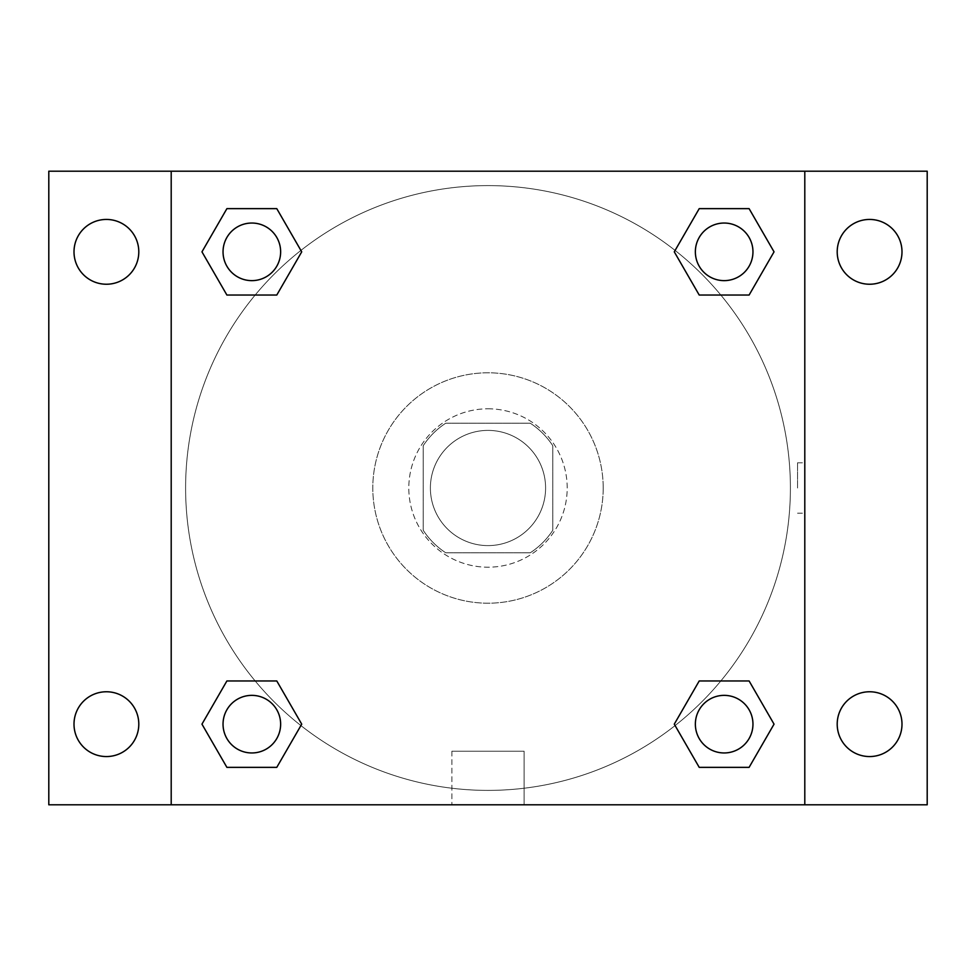 <?xml version="1.0" encoding="UTF-8"?>
<svg xmlns="http://www.w3.org/2000/svg" width="976" height="976" viewBox="0 0 976 976"><rect width="100%" height="100%" fill="white"/><g stroke="black" fill="none" stroke-linecap="round" stroke-linejoin="round"><path stroke-width="0.73" stroke-dasharray="4.88 3.66" d="M545.596 488A57.596 57.596 0 0 0 459.196 438.114A57.596 57.596 0 0 0 459.196 537.886A57.596 57.596 0 0 0 545.596 488A57.596 57.596 0 0 0 459.196 438.114A57.596 57.596 0 0 0 459.196 537.886A57.596 57.596 0 0 0 545.596 488M530.249 552.794L445.751 552.794A77.36 77.36 0 0 1 423.206 530.249L423.206 445.751A77.36 77.36 0 0 1 445.751 423.206L530.249 423.206A77.36 77.36 0 0 1 552.794 445.751L552.794 530.249A77.36 77.36 0 0 1 530.249 552.794L445.751 552.794A77.36 77.36 0 0 1 423.206 530.249L423.206 445.751A77.36 77.36 0 0 1 445.751 423.206L530.249 423.206A77.36 77.36 0 0 1 552.794 445.751L552.794 530.249A77.36 77.36 0 0 1 530.249 552.794M488 408.798A79.202 79.202 0 0 1 556.588 527.601A79.202 79.202 0 0 1 419.412 527.601A79.202 79.202 0 0 1 488 408.798A79.202 79.202 0 0 0 408.798 488A79.202 79.202 0 0 0 488 567.202A79.202 79.202 0 0 0 567.202 488A79.202 79.202 0 0 0 488 408.798M603.205 488A115.205 115.205 0 0 0 430.404 388.228A115.205 115.205 0 0 0 430.404 587.772A115.205 115.205 0 0 0 603.205 488A115.205 115.205 0 0 0 430.404 388.228A115.205 115.205 0 0 0 430.404 587.772A115.205 115.205 0 0 0 603.205 488M106.396 756.559A32.403 32.403 0 0 0 134.456 707.966A32.403 32.403 0 0 0 78.336 707.966A32.403 32.403 0 0 0 106.396 756.559M869.604 756.559A32.403 32.403 0 0 0 897.664 707.966A32.403 32.403 0 0 0 841.544 707.966A32.403 32.403 0 0 0 869.604 756.559M869.604 284.236A32.403 32.403 0 0 0 897.664 235.643A32.403 32.403 0 0 0 841.544 235.643A32.403 32.403 0 0 0 869.604 284.236M106.396 284.236A32.403 32.403 0 0 0 134.456 235.643A32.403 32.403 0 0 0 78.336 235.643A32.403 32.403 0 0 0 106.396 284.236M48.8 171.203L927.2 171.203L927.2 804.797L48.8 804.797L48.8 171.203M171.203 171.203L804.797 171.203L804.797 804.797L171.203 804.797L171.203 171.203L804.797 171.203L804.797 804.797L171.203 804.797L171.203 171.203L171.203 804.797M513.205 171.203L462.795 171.215L513.205 171.203M524.112 804.797L451.888 804.797L524.112 804.797L451.888 804.797L524.112 804.797L524.112 751.227L451.888 751.227L524.112 751.227L451.888 751.227L524.112 751.227L524.112 804.797M790.401 488A302.401 302.401 0 0 0 336.805 226.115A302.401 302.401 0 0 0 336.805 749.885A302.401 302.401 0 0 0 790.401 488A302.401 302.401 0 0 0 336.805 226.115A302.401 302.401 0 0 0 336.805 749.885A302.401 302.401 0 0 0 790.401 488M280.637 724.155A28.804 28.804 0 0 0 237.436 699.219A28.804 28.804 0 0 0 237.436 749.104A28.804 28.804 0 0 0 280.637 724.155A28.804 28.804 0 0 0 237.436 699.219A28.804 28.804 0 0 0 237.436 749.104A28.804 28.804 0 0 0 280.637 724.155A28.804 28.804 0 0 0 237.436 699.219A28.804 28.804 0 0 0 237.436 749.104A28.804 28.804 0 0 0 280.637 724.155M752.96 251.845A28.804 28.804 0 0 0 709.759 226.896A28.804 28.804 0 0 0 709.759 276.781A28.804 28.804 0 0 0 752.96 251.845A28.804 28.804 0 0 0 709.759 226.896A28.804 28.804 0 0 0 709.759 276.781A28.804 28.804 0 0 0 752.96 251.845A28.804 28.804 0 0 0 709.759 226.896A28.804 28.804 0 0 0 709.759 276.781A28.804 28.804 0 0 0 752.96 251.845M280.637 251.845A28.804 28.804 0 0 0 237.436 226.896A28.804 28.804 0 0 0 237.436 276.781A28.804 28.804 0 0 0 280.637 251.845A28.804 28.804 0 0 0 237.436 226.896A28.804 28.804 0 0 0 237.436 276.781A28.804 28.804 0 0 0 280.637 251.845A28.804 28.804 0 0 0 237.436 226.896A28.804 28.804 0 0 0 237.436 276.781A28.804 28.804 0 0 0 280.637 251.845M695.363 724.155A28.804 28.804 0 0 1 738.564 699.219A28.804 28.804 0 0 1 738.564 749.104A28.804 28.804 0 0 1 695.363 724.155A28.804 28.804 0 0 1 738.564 699.219A28.804 28.804 0 0 1 738.564 749.104A28.804 28.804 0 0 1 695.363 724.155M171.203 488L171.203 462.795L171.215 488M804.797 488L804.797 462.795L804.785 488M797.538 488L797.538 462.795L797.538 488M804.797 171.203L804.797 804.797M226.896 767.356L201.959 724.155L226.896 680.955L201.959 724.155L226.896 767.356M276.781 680.955L301.718 724.155L276.781 767.356L301.718 724.155L276.781 680.955M699.219 295.045L674.282 251.845L699.219 208.644L674.282 251.845L699.219 295.045M749.104 208.644L774.041 251.845L749.104 295.045L774.041 251.845L749.104 208.644M226.896 295.045L201.959 251.845L226.896 208.644L201.959 251.845L226.896 295.045M276.781 208.644L301.718 251.845L276.781 295.045L301.718 251.845L276.781 208.644M699.219 767.356L674.282 724.155L699.219 680.955L674.282 724.155L699.219 767.356M749.104 680.955L774.041 724.155L749.104 767.356L774.041 724.155L749.104 680.955M752.96 724.155A28.804 28.804 0 0 0 709.759 699.219A28.804 28.804 0 0 0 709.759 749.104A28.804 28.804 0 0 0 752.96 724.155M797.538 513.205L804.797 513.205M797.538 462.795L804.797 462.795M451.888 751.227L451.888 804.797L451.888 751.227"/><path stroke-width="1.46" d="M48.8 171.203L927.2 171.203L927.2 804.797L48.8 804.797L48.8 171.203M869.604 219.441A32.403 32.403 0 0 1 901.995 251.845A32.403 32.403 0 0 1 869.604 284.236A32.403 32.403 0 0 1 837.201 251.845A32.403 32.403 0 0 1 869.604 219.441M869.604 691.764A32.403 32.403 0 0 1 901.995 724.155A32.403 32.403 0 0 1 869.604 756.559A32.403 32.403 0 0 1 837.201 724.155A32.403 32.403 0 0 1 869.604 691.764M106.396 691.764A32.403 32.403 0 0 1 138.799 724.155A32.403 32.403 0 0 1 106.396 756.559A32.403 32.403 0 0 1 74.005 724.155A32.403 32.403 0 0 1 106.396 691.764M106.396 219.441A32.403 32.403 0 0 1 138.799 251.845A32.403 32.403 0 0 1 106.396 284.236A32.403 32.403 0 0 1 74.005 251.845A32.403 32.403 0 0 1 106.396 219.441M226.896 680.955L276.781 680.955L301.718 724.155L276.781 767.356L226.896 767.356L201.959 724.155L226.896 680.955L276.781 680.955L226.896 680.955M699.219 208.644L749.104 208.644L774.041 251.845L749.104 295.045L699.219 295.045L674.282 251.845L699.219 208.644L749.104 208.644L699.219 208.644M171.203 804.797L171.203 171.203M804.797 171.203L804.797 804.797M226.896 208.644L276.781 208.644L301.718 251.845L276.781 295.045L226.896 295.045L201.959 251.845L226.896 208.644L276.781 208.644L226.896 208.644M699.219 680.955L749.104 680.955L774.041 724.155L749.104 767.356L699.219 767.356L674.282 724.155L699.219 680.955L749.104 680.955L699.219 680.955M749.104 767.356L699.219 767.356L749.104 767.356M752.96 724.155A28.804 28.804 0 0 0 709.759 699.219A28.804 28.804 0 0 0 709.759 749.104A28.804 28.804 0 0 0 752.96 724.155M276.781 767.356L226.896 767.356L276.781 767.356M280.637 724.155A28.804 28.804 0 0 0 237.436 699.219A28.804 28.804 0 0 0 237.436 749.104A28.804 28.804 0 0 0 280.637 724.155M749.104 295.045L699.219 295.045L749.104 295.045M752.96 251.845A28.804 28.804 0 0 0 709.759 226.896A28.804 28.804 0 0 0 709.759 276.781A28.804 28.804 0 0 0 752.96 251.845M276.781 295.045L226.896 295.045L276.781 295.045M280.637 251.845A28.804 28.804 0 0 0 237.436 226.896A28.804 28.804 0 0 0 237.436 276.781A28.804 28.804 0 0 0 280.637 251.845"/></g></svg>
